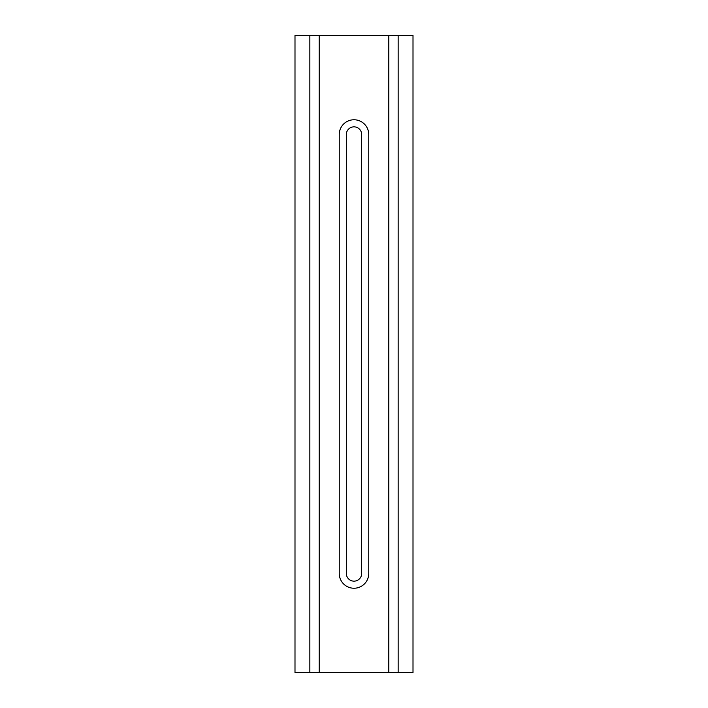 <?xml version="1.0" encoding="UTF-8"?>
<svg xmlns="http://www.w3.org/2000/svg" width="708" height="708" viewBox="0 0 708 708"><rect width="100%" height="100%" fill="white"/><g stroke="black" fill="none" stroke-linecap="round" stroke-linejoin="round"><path stroke-width="1.06" d="M413.003 672.6L294.997 672.6L294.997 35.4L413.003 35.4L413.003 672.6M398.153 672.6L398.153 35.4M388.807 672.6L388.807 35.4M339.247 573.48A14.753 14.753 0 0 0 354 588.233A14.753 14.753 0 0 0 368.753 573.48L368.753 134.52A14.753 14.753 0 0 0 354 119.767A14.753 14.753 0 0 0 339.247 134.52L339.247 573.48M319.193 672.6L319.193 35.4M309.847 672.6L309.847 35.4M361.673 573.48A7.673 7.673 0 0 1 354 581.153A7.673 7.673 0 0 1 346.327 573.48L346.327 134.52A7.673 7.673 0 0 1 354 126.847A7.673 7.673 0 0 1 361.673 134.52L361.673 573.48"/></g></svg>
